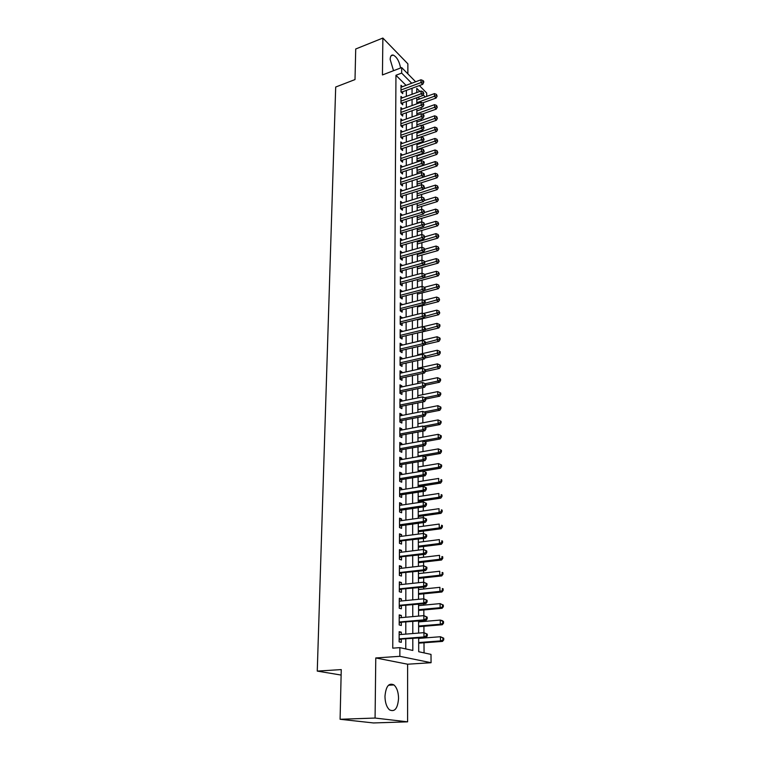 <?xml version="1.0" encoding="UTF-8"?>
<svg xmlns="http://www.w3.org/2000/svg" width="761" height="761" viewBox="0 0 761 761"><rect width="100%" height="100%" fill="white"/><g stroke="black" fill="none" stroke-linecap="round" stroke-linejoin="round"><path stroke-width="1.14" d="M398.564 698.36C398.412 692.12 396.881 687.649 393.97 684.948C388.881 682.493 385.884 686.298 384.971 696.363C385.095 702.593 386.598 707.083 389.489 709.842C394.702 712.334 397.727 708.51 398.564 698.36M400.609 67.986C399.23 61.118 396.738 56.809 393.152 55.058C391.278 54.763 390.279 56.228 390.165 59.463L393.542 70.687M418.664 638.032L418.712 651.73L431.002 654.393L431.068 662.717L399.848 656.315L399.877 647.64L412.823 650.446L412.804 638.479M407.62 664.21L375.772 657.951L375.078 718.051L340.091 719.278L373.499 722.95L407.601 721.837L407.62 664.21L431.068 662.717M407.867 73.865L407.867 63.829L382.869 38.05L382.441 74.949L401.684 67.577L415.649 81.779M419.368 85.565L426.683 93.004L426.712 96.409M424.058 652.89L424.001 642.779M399.135 639.211L426.065 637.461L423.953 636.947L423.915 626.274M423.887 621.471L423.887 620.605M423.858 615.639L423.829 609.951M423.801 605.138L423.791 603.787M423.772 598.812L423.744 593.818M423.715 588.995L423.706 587.169M423.677 582.175L423.658 577.875M423.63 573.033L423.62 570.75M399.363 573.033L425.656 570.522L423.592 569.827L423.573 562.103M423.554 557.252L423.535 554.512M399.42 556.966L425.561 554.265L423.506 553.532L423.497 546.503M423.468 541.642L423.449 538.465M423.42 533.442L423.411 531.083M423.382 526.212L423.363 522.607M423.344 517.566L423.335 515.834M423.306 510.954L423.287 506.921M399.573 509.841L400.562 510.25L425.275 506.636L423.259 505.77L423.249 500.748M423.221 495.858L423.202 491.425M399.63 494.488L400.609 494.907L425.18 491.111L423.173 490.217L423.173 485.832M423.145 480.933L423.116 476.091M423.068 466.17L423.04 460.938M422.992 451.558L422.964 445.946M422.916 437.118L422.878 431.126M422.84 422.821L422.802 416.467M422.764 408.686L422.726 401.97M422.688 394.693L422.65 387.625M422.621 380.852L422.574 373.442M422.545 367.154L422.507 359.411M422.469 353.599L422.431 345.532M422.403 340.186L422.355 331.882M400.162 336.286L401.085 336.885L424.219 331.358L422.326 330.074L422.288 318.754M400.21 322.816L401.123 323.425L424.134 317.756L422.26 316.452L422.222 305.751M422.184 299.625L422.155 292.88M400.296 296.276L401.209 296.923L423.982 290.987L422.117 289.627L422.089 280.143M422.051 273.151L422.022 267.539M400.381 270.298L401.285 270.964L423.82 264.78L421.975 263.363L421.955 255.049M421.908 247.23L421.889 242.692M400.467 244.842L401.361 245.527L423.668 239.106L421.841 237.641L421.822 230.459M421.775 221.841L421.756 218.34M400.552 219.9L401.437 220.614L423.516 213.955L421.708 212.443L421.699 206.345M400.6 207.62L401.475 208.343L423.439 201.579L421.642 200.038L421.632 194.464M421.575 184.714L421.565 182.697M421.518 172.585L421.508 171.044M400.714 171.491L401.58 172.252L423.221 165.175L421.451 163.558L421.442 159.506M421.423 154.502L421.413 153.855M421.385 148.69L421.385 148.072M421.356 143.078L421.356 142.088M400.8 148.005L401.656 148.776L423.078 141.498L421.328 139.843L421.328 136.752M421.299 131.758L421.29 130.435M421.242 120.542L421.233 118.897M421.185 109.432L421.175 107.463M375.078 718.051L407.601 721.837M340.091 719.278L341.251 669.594L317.261 671.097L335.696 87.03L355.007 79.572L355.72 48.989L382.869 38.05M401.313 634.465L401.313 632.191L399.164 631.678L399.135 641.846L401.294 642.332L401.294 639.364M401.351 617.628L401.361 615.449L399.221 614.888L399.192 624.943L401.332 625.475L401.342 622.546M401.399 600.981L401.408 598.907L399.278 598.298L399.24 608.229L401.38 608.81L401.389 605.918M401.437 584.534L401.447 582.555L399.335 581.908L399.297 591.716L401.418 592.343L401.428 589.48M401.485 568.277L401.485 566.393L399.392 565.699L399.354 575.402L401.466 576.067L401.475 573.233M401.523 552.21L401.532 550.412L399.439 549.67L399.411 559.268L401.504 559.972L401.513 557.176M401.57 536.315L401.57 534.612L399.496 533.832L399.458 543.316L401.551 544.067L401.551 541.299M401.608 520.61L401.618 518.992L399.544 518.174L399.515 527.554L401.589 528.343L401.599 525.604M401.646 505.085L401.656 503.544L399.601 502.688L399.573 511.963L401.627 512.79L401.637 510.089M401.694 489.732L401.694 488.277L399.649 487.382L399.62 496.543L401.675 497.418L401.675 494.745M401.732 474.541L401.732 473.171L399.706 472.248L399.668 481.304L401.713 482.217L401.713 479.573M401.77 459.53L401.77 458.236L399.753 457.275L399.725 466.236L401.751 467.178L401.76 464.562M401.808 444.681L401.808 443.473L399.801 442.464L399.772 451.33L401.789 452.31L401.798 449.722M401.846 429.994L401.846 428.862L399.848 427.825L399.82 436.586L401.827 437.604L401.837 435.045M401.884 415.468L401.884 414.412L399.906 413.337L399.877 422.013L401.865 423.059L401.875 420.529M401.922 401.104L401.922 400.115L399.953 399.011L399.925 407.592L401.903 408.676L401.913 406.174M401.96 386.892L401.96 385.979L400.001 384.838L399.972 393.323L401.941 394.436L401.951 391.963M401.998 372.833L401.998 371.986L400.048 370.816L400.02 379.216L401.979 380.357L401.979 377.913M402.036 358.916L402.036 358.146L400.096 356.947L400.067 365.251L402.017 366.431L402.017 364.005M402.065 345.161L402.074 344.448L400.134 343.221L400.115 351.439L402.046 352.647L402.055 350.25M402.103 331.539L400.181 329.646L400.153 337.77L402.084 339.016L402.093 336.647M402.141 318.069L400.229 316.205L400.2 324.253L402.122 325.527L402.131 323.178M402.179 304.742L400.276 302.916L400.248 310.869L402.16 312.172L402.16 309.851M402.208 291.549L400.315 289.751L400.296 297.637L402.189 298.959L402.198 296.657M402.246 278.488L400.362 276.738L400.334 284.528L402.227 285.879L402.227 283.606M402.274 265.57L400.41 263.848L400.381 271.563L402.255 272.942L402.265 270.688M402.312 252.785L400.448 251.092L400.419 258.73L402.293 260.138L402.303 257.903M402.341 240.124L400.495 238.459L400.467 246.022L402.322 247.458L402.331 245.251M402.379 227.596L400.533 225.969L400.505 233.446L402.36 234.902L402.36 232.723M402.407 215.192L400.571 213.594L400.552 221.004L402.388 222.478L402.398 220.319M402.445 202.911L400.619 201.351L400.59 208.676L402.426 210.188L402.426 208.048M402.474 190.754L400.657 189.223L400.638 196.481L402.455 198.012L402.464 195.891M402.455 178.74L400.695 177.218L400.676 184.4L402.483 185.95L402.493 183.858M402.445 166.83L400.743 165.327L400.714 172.443L402.521 174.022L402.521 171.938M402.436 155.054L400.781 153.56L400.752 160.609L402.55 162.198L402.55 160.143M402.436 143.382L400.819 141.907L400.79 148.88L402.579 150.497L402.588 148.462M402.426 131.824L400.857 130.359L400.838 137.275L402.607 138.911L402.617 136.894M402.426 120.381L400.895 118.935L400.876 125.774L402.636 127.429L402.645 125.432M402.426 109.051L400.933 107.615L400.914 114.397L402.674 116.072L402.674 114.093M402.426 97.827L400.971 96.409L400.952 103.116L402.702 104.809L402.702 102.849M419.672 98.959L417.998 97.284M406.051 85.356L395.948 75.272L392.752 648.153L399.877 647.64M405.775 648.914L405.784 639.021M405.794 634.103L405.803 622.156M405.813 617.228L405.822 605.49M405.832 600.553L405.841 589.024M405.851 584.067L405.86 572.748M405.86 567.773L405.879 556.652M405.879 551.668L405.889 540.738M405.898 535.744L405.908 525.014M405.917 520.01L405.927 509.461M405.927 504.448L405.946 494.089M405.946 489.057L405.955 478.878M405.965 473.846L405.974 463.849M405.974 458.797L405.994 448.98M405.994 443.92L406.003 434.274M406.013 429.204L406.022 419.73M406.022 414.65L406.032 405.337M406.041 400.257L406.051 391.106M406.06 386.017L406.07 377.028M406.07 371.939L406.079 363.102M406.089 358.003L406.098 349.318M406.098 344.21L406.108 335.687M406.117 330.578L406.127 322.188M406.127 317.08L406.136 308.842M406.146 303.725L406.155 295.629M406.155 290.512L406.165 282.559M406.174 277.432L406.174 269.613M406.184 264.486L406.193 256.809M406.193 251.682L406.203 244.138M406.212 239.002L406.222 231.591M406.222 226.445L406.231 219.168M406.241 214.031L406.241 206.868M406.25 201.732L406.26 194.692M406.26 189.556L406.269 182.64M406.279 177.503L406.279 170.711M406.288 165.565L406.298 158.897M406.298 153.751L406.307 147.196M406.317 142.05L406.317 135.61M406.326 130.464L406.336 124.138M406.336 118.992L406.345 112.78M406.345 107.634L406.355 101.527M406.364 96.381L406.364 90.378M402.426 86.706L401.009 85.299L400.99 91.948L402.731 93.66L402.731 91.72M317.261 671.097L341.118 675.064M375.772 657.951L399.848 656.315M395.948 75.272L401.665 73.104L401.684 67.577M419.834 91.434L416.771 88.352L416.79 92.557M416.809 97.722L416.828 103.848M416.847 109.013L416.866 115.253M416.885 120.419L416.904 126.773M416.923 131.938L416.952 138.407M416.961 143.572L416.99 150.155M417.009 155.32L417.028 162.026M417.047 167.192L417.066 174.012M417.085 179.177L417.114 186.112M417.133 191.277L417.152 198.345M417.171 203.51L417.199 210.692M417.209 215.858L417.237 223.173M417.256 228.338L417.285 235.777M417.304 240.942L417.323 248.514M417.342 253.679L417.37 261.384M417.389 266.54L417.418 274.398M417.428 279.544L417.456 287.534M417.475 292.681L417.504 300.814M417.523 305.96L417.551 314.236M417.57 319.373L417.599 327.801M417.618 332.928L417.646 341.508M417.665 346.635L417.694 355.368M417.713 360.486L417.741 369.37M417.76 374.488L417.789 383.534M417.808 388.643L417.837 397.841M417.856 402.95L417.884 412.319M417.903 417.418L417.941 426.95M417.96 432.048L417.989 441.751M418.008 446.831L418.036 456.714M418.055 461.784L418.093 471.839M418.112 476.909L418.141 487.145M418.16 492.196L418.198 502.621M418.217 507.663L418.255 518.27M418.265 523.311L418.303 534.108M418.322 539.13L418.36 550.127M418.379 555.14L418.417 566.327M418.436 571.33L418.474 582.726M418.493 587.711L418.531 599.316M418.55 604.291L418.588 616.096M418.607 621.062L418.645 633.085M425.266 96.932L423.173 94.811M411.711 83.244L401.665 73.104M412.804 633.552L412.785 621.556M412.776 616.61L412.757 604.833M412.757 599.877L412.738 588.31M412.728 583.335L412.719 571.977M412.709 566.983L412.69 555.825M412.69 550.831L412.671 539.863M412.662 534.85L412.652 524.082M412.643 519.059L412.624 508.481M412.624 503.449L412.605 493.061M412.595 488.01L412.586 477.803M412.576 472.752L412.567 462.726M412.557 457.656L412.538 447.81M412.538 442.74L412.519 433.057M412.519 427.977L412.5 418.464M412.491 413.385L412.481 404.034M412.472 398.945L412.462 389.765M412.452 384.666L412.443 375.639M412.433 370.54L412.424 361.675M412.414 356.567L412.405 347.853M412.395 342.735L412.386 334.184M412.376 329.056L412.367 320.657M412.357 315.53L412.348 307.273M412.338 302.136L412.329 294.022M412.319 288.885L412.31 280.914M412.3 275.777L412.291 267.939M412.281 262.802L412.272 255.097M412.272 249.95L412.253 242.388M412.253 237.242L412.243 229.812M412.234 224.666L412.224 217.361M412.215 212.205L412.205 205.032M412.196 199.886L412.186 192.828M412.177 187.682L412.167 180.747M412.167 175.601L412.158 168.79M412.148 163.634L412.139 156.947M412.129 151.791L412.12 145.218M412.11 140.062L412.101 133.613M412.101 128.457L412.091 122.112M412.082 116.956L412.072 110.726M412.062 105.57L412.053 99.444M412.053 94.288L412.043 88.276M400.609 203.434L402.445 202.864M400.571 215.648L402.407 215.087M400.524 227.986L402.379 227.434M400.486 240.447L402.341 239.915M400.438 253.042L402.312 252.509M400.4 265.76L402.274 265.237M400.353 278.612L402.246 278.107M400.315 291.596L402.208 291.102M400.267 304.714L402.179 304.229M400.219 317.974L402.141 317.499M400.181 331.368L402.103 330.902M400.134 344.904L402.074 344.448M400.086 358.593L402.036 358.146M400.039 372.414L401.998 371.986M399.991 386.398L401.96 385.979M399.944 400.524L401.922 400.115M399.896 414.802L401.884 414.412M399.848 429.242L401.846 428.862M399.801 443.834L401.808 443.473M399.753 458.588L401.77 458.236M399.696 473.513L401.732 473.171M399.649 488.6L401.694 488.277M399.592 503.858L401.656 503.544M399.544 519.287L401.618 518.992M399.487 534.888L401.57 534.612M399.439 550.669L401.532 550.412M399.382 566.631L401.485 566.393M399.325 582.783L401.447 582.555M399.278 599.116L401.408 598.907M399.221 615.639L401.361 615.449M399.164 632.362L401.313 632.191M400.99 91.234L401.827 92.062L422.736 84.319L421.023 82.569L400.99 90.007M423.049 81.693L423.725 82.397L423.725 81.284L423.04 80.58L423.049 81.693L421.023 82.569L421.004 79.781L400.999 87.239M401.827 92.062L400.99 91.891M422.736 84.319L423.725 82.397M423.04 80.58L421.004 79.781M422.631 102.897L436.129 98.036L434.483 96.352L434.455 93.593L416.819 99.995M416.828 102.735L436.462 95.486L437.118 96.162L436.453 94.393L436.462 95.486M434.455 93.593L436.453 94.393M437.118 96.162L436.129 98.036M400.952 102.374L401.789 103.182L422.802 95.534L421.08 93.803L400.952 101.156M423.116 92.918L423.801 93.613L423.106 91.796L423.116 92.918L421.08 93.803L421.071 90.987L400.961 98.359M401.789 103.182L401.304 103.467M422.802 95.534L423.801 93.613M423.106 91.796L421.071 90.987M400.914 113.617L401.76 114.416L422.869 106.854L421.137 105.142L400.914 112.409M423.183 104.257L423.877 104.942L423.173 103.116L423.183 104.257L421.137 105.142L421.128 102.297L400.923 109.584M401.76 114.416L401.247 114.711M422.869 106.854L423.877 104.942M423.173 103.116L421.128 102.297M400.876 124.966L401.722 125.765L422.935 118.288L421.204 116.595L400.876 123.777M423.259 115.701L423.944 116.385L423.944 115.234L423.249 114.55L423.259 115.701L421.204 116.595L421.185 113.722L400.885 120.923M401.722 125.765L401.19 126.069M422.935 118.288L423.944 116.385M423.249 114.55L421.185 113.722M400.838 136.428L401.684 137.218L423.011 129.836L421.261 128.162L400.838 135.258M423.325 127.258L424.02 127.934L423.316 126.098L423.325 127.258L421.261 128.162L421.252 125.261L400.847 132.376M401.684 137.218L401.123 137.541M423.011 129.836L424.02 127.934M423.316 126.098L421.252 125.261M422.136 114.102L436.262 109.099L434.607 107.434L434.579 104.657L416.857 110.982M416.866 113.741L436.595 106.569L437.252 107.234L436.586 105.456L436.595 106.569M434.579 104.657L436.586 105.456M437.252 107.234L436.262 109.099M421.632 125.413L436.395 120.267L434.731 118.621L434.702 115.815L416.895 122.064M416.904 124.861L436.728 117.746L437.394 118.412L436.719 116.623L436.728 117.746M434.702 115.815L436.719 116.623M437.394 118.412L436.395 120.267M416.942 138.255L436.529 131.548L434.854 129.922L434.826 127.087L416.933 133.261M416.942 136.076L436.862 129.037L437.527 129.693L436.852 127.905L436.862 129.037M434.826 127.087L436.852 127.905M437.527 129.693L436.529 131.548M416.99 149.556L436.662 142.935L434.978 141.327L434.95 138.464L416.971 144.561M416.98 147.406L436.995 140.433L437.67 141.08L436.985 139.292L436.995 140.433M434.95 138.464L436.985 139.292M437.67 141.08L436.662 142.935M423.401 138.94L424.096 139.596L423.392 137.76L423.401 138.94L421.328 139.843L400.8 146.844M400.809 143.934L421.309 136.913L423.392 137.76M401.656 148.776L401.066 149.127M423.078 141.498L424.096 139.596M417.028 160.971L436.795 154.435L435.111 152.847L435.073 149.955L417.009 155.976M417.018 158.84L437.137 151.943L437.813 152.581L437.118 150.792L437.137 151.943M435.073 149.955L437.118 150.792M437.813 152.581L436.795 154.435M400.762 159.686L401.618 160.457L423.145 153.275L421.385 151.648L400.762 158.545M423.468 150.726L424.172 151.382L423.458 149.536L423.468 150.726L421.385 151.648L421.375 148.68L400.771 155.615M401.618 160.457L400.999 160.818M423.145 153.275L424.172 151.382M423.458 149.536L421.375 148.68M417.066 172.49L436.928 166.041L435.235 164.471L435.206 161.56L417.047 167.496M417.057 170.388L437.271 163.567L437.946 164.195L437.261 162.397L437.271 163.567M435.206 161.56L437.261 162.397M437.946 164.195L436.928 166.041M423.544 162.635L424.248 163.282L424.238 162.083L423.535 161.437L423.544 162.635L421.451 163.558L400.724 170.369M400.733 167.401L421.432 160.571L423.535 161.437M401.58 172.252L400.933 172.633M423.221 165.175L424.248 163.282M417.104 184.114L437.071 177.77L435.368 176.219L435.33 173.27L423.325 177.123M417.095 182.05L437.413 175.306L438.089 175.924L437.404 174.126L437.413 175.306M435.33 173.27L437.404 174.126M438.089 175.924L437.071 177.77M400.676 183.42L401.551 184.162L423.297 177.18L421.518 175.601L400.686 182.307M423.62 174.659L424.324 175.296L424.324 174.088L423.611 173.451L423.62 174.659L421.518 175.601L421.499 172.576L400.695 179.311M401.551 184.162L400.866 184.562M423.297 177.18L424.324 175.296M423.611 173.451L421.499 172.576M417.142 195.862L437.204 189.603L435.492 188.081L435.463 185.104L423.639 188.823M417.142 193.827L437.556 187.158L438.241 187.767L437.537 185.969L437.556 187.158M435.463 185.104L437.537 185.969M438.241 187.767L437.204 189.603M400.638 195.453L401.513 196.186L423.363 189.318L421.575 187.758L400.638 194.359M423.696 186.806L424.41 187.434L423.687 185.589L423.696 186.806L421.575 187.758L421.565 184.704L400.647 191.334M401.513 196.186L400.79 196.614M423.363 189.318L424.41 187.434M423.687 185.589L421.565 184.704M417.19 207.724L437.347 201.56L435.625 200.057L435.596 197.051L423.963 200.638M417.18 205.717L437.699 199.125L438.384 199.724L437.68 197.927L437.699 199.125M435.596 197.051L437.68 197.927M438.384 199.724L437.347 201.56M423.763 199.078L424.486 199.696L423.763 197.85L423.763 199.078L421.642 200.038L400.6 206.535M400.609 203.482L421.623 196.956L423.763 197.85M401.475 208.343L400.724 208.79M423.439 201.579L424.486 199.696M417.228 219.691L437.489 213.632L435.758 212.148L435.73 209.113L424.296 212.566M417.218 217.722L437.841 211.216L438.526 211.805L437.822 209.998L437.841 211.216M435.73 209.113L437.822 209.998M438.526 211.805L437.489 213.632M423.848 211.482L424.562 212.091L423.839 210.236L423.848 211.482L421.708 212.443L400.562 218.835M400.571 215.753L421.689 209.332L423.839 210.236M401.437 220.614L400.647 221.08M423.516 213.955L424.562 212.091M417.266 231.791L437.632 225.827L435.901 224.371L435.863 221.308L424.638 224.619M417.266 229.841L437.984 223.42L438.678 224.01L437.975 222.193L437.984 223.42M435.863 221.308L437.975 222.193M438.678 224.01L437.632 225.827M400.514 232.305L401.399 233.009L423.592 226.464L421.775 224.971L400.514 231.258M423.925 224L424.648 224.6L423.915 222.745L423.925 224L421.775 224.971L421.756 221.832L400.524 228.148M401.399 233.009L400.571 233.494M423.592 226.464L424.648 224.6M423.915 222.745L421.756 221.832M417.313 244.005L437.775 238.145L436.034 236.709L435.996 233.617L424.724 236.871M417.304 242.093L438.136 235.758L438.831 236.329L438.117 234.521L438.136 235.758M435.996 233.617L438.117 234.521M438.831 236.329L437.775 238.145M424.001 236.661L424.724 237.251L423.991 235.387L424.001 236.661L421.841 237.641L400.476 243.815M400.486 240.666L421.822 234.464L423.991 235.387M401.361 245.527L400.495 246.041M423.668 239.106L424.724 237.251M400.429 257.503L401.323 258.179L423.744 251.872L421.908 250.436L400.429 256.495M424.077 249.446L424.809 250.027L424.067 248.162L424.077 249.446L421.908 250.436L421.889 247.22L400.438 253.308M401.323 258.179L400.419 258.711M423.744 251.872L424.809 250.027M424.067 248.162L421.889 247.22M424.153 262.364L424.895 262.935L424.153 261.071L424.153 262.364L421.975 263.363L400.391 269.308M400.4 266.093L421.955 260.119L424.153 261.071M401.285 270.964L400.381 271.487M423.82 264.78L424.895 262.935M400.343 283.225L401.247 283.872L423.896 277.813L422.051 276.424L400.343 282.255M424.238 275.415L424.98 275.977L424.971 274.664L424.229 274.103L424.238 275.415L422.051 276.424L422.032 273.142L400.353 279.002M401.247 283.872L400.334 284.405M423.896 277.813L424.98 275.977M424.229 274.103L422.032 273.142M424.315 288.609L425.066 289.161L425.057 287.829L424.315 287.287L424.315 288.609L422.117 289.627L400.296 295.335M400.315 292.043L422.098 286.317L424.315 287.287M401.209 296.923L400.296 297.446M423.982 290.987L425.066 289.161M400.248 309.48L401.171 310.098L424.058 304.305L422.184 302.964L400.257 308.547M424.4 301.946L425.152 302.478L425.142 301.137L424.391 300.605L424.4 301.946L422.184 302.964L422.165 299.615L400.267 305.228M401.171 310.098L400.248 310.621M424.058 304.305L425.152 302.478M424.391 300.605L422.165 299.615M424.486 315.415L425.237 315.939L425.228 314.588L424.476 314.065L424.486 315.415L422.26 316.452L400.21 321.903M400.219 318.545L422.241 313.066L424.476 314.065M401.123 323.425L400.2 323.948M424.134 317.756L425.237 315.939M424.571 329.037L425.323 329.542L425.313 328.181L424.562 327.668L424.571 329.037L422.326 330.074L400.162 335.401M400.172 332.015L422.307 326.659L424.562 327.668M401.085 336.885L400.162 337.399M424.219 331.358L425.323 329.542M400.115 349.908L401.047 350.488L424.305 345.094L422.403 343.848L400.115 349.042M424.657 342.792L425.409 343.297L425.399 341.917L424.648 341.413L424.657 342.792L422.403 343.848L422.384 340.395L400.134 345.618M401.047 350.488L400.115 351.002M424.305 345.094L425.409 343.297M424.648 341.413L422.384 340.395M400.067 363.672L401.009 364.234L424.391 358.992L422.479 357.775L400.077 362.826M424.743 356.709L425.504 357.194L425.494 355.806L424.733 355.311L424.743 356.709L422.479 357.775L422.46 354.284L400.086 359.363M401.009 364.234L400.067 364.747M424.391 358.992L425.504 357.194M424.733 355.311L422.46 354.284M400.02 377.58L400.961 378.131L424.467 373.033L422.555 371.853L400.029 376.762M424.828 370.778L425.589 371.254L425.58 369.836L424.819 369.361L424.828 370.778L422.555 371.853L422.536 368.314L400.039 373.261M400.961 378.131L400.02 378.645M424.467 373.033L425.589 371.254M424.819 369.361L422.536 368.314M399.972 391.639L400.923 392.181L424.552 387.235L422.621 386.084L399.982 390.84M424.914 384.99L425.684 385.456L425.675 384.029L424.904 383.563L424.914 384.99L422.621 386.084L422.602 382.507L399.991 387.311M400.923 392.181L399.972 392.686M424.552 387.235L425.684 385.456M424.904 383.563L422.602 382.507M399.925 405.86L400.876 406.384L424.638 401.58L422.697 400.467L399.934 405.08M424.999 399.373L425.78 399.82L425.77 398.374L424.99 397.927L424.999 399.373L422.697 400.467L422.678 396.852L399.944 401.504M399.925 405.879L400.857 406.384L399.925 406.888M424.638 401.58L425.78 399.82M424.99 397.927L422.678 396.852M399.877 420.224L400.838 420.728L424.733 416.096L422.774 415.011L399.877 419.473M425.095 413.898L425.865 414.336L425.856 412.881L425.085 412.443L425.095 413.898L422.774 415.011L422.755 411.359L399.896 415.858M400.838 420.728L399.877 421.233M424.733 416.096L425.865 414.336M425.085 412.443L422.755 411.359M399.829 434.75L400.79 435.244L424.819 430.764L422.859 429.718L399.829 434.027M425.18 428.595L425.96 429.014L425.951 427.539L425.171 427.121L425.18 428.595L422.859 429.718L422.84 426.027L399.848 430.374M400.79 435.244L399.829 435.739M424.819 430.764L425.96 429.014M425.171 427.121L422.84 426.027M399.782 449.437L400.743 449.913L424.904 445.604L422.935 444.586L399.782 448.743M425.275 443.454L426.055 443.863L426.046 442.369L425.266 441.96L425.275 443.454L422.935 444.586L422.916 440.857L399.791 445.042M400.743 449.913L399.772 450.407M424.904 445.604L426.055 443.863M425.266 441.96L422.916 440.857M399.734 464.286L400.705 464.743L424.999 460.605L423.011 459.625L399.734 463.611M425.361 458.483L426.16 458.873L426.15 457.371L425.351 456.971L425.361 458.483L423.011 459.625L422.992 455.849L399.744 459.882M400.705 464.743L399.725 465.237M424.999 460.605L426.16 458.873M425.351 456.971L422.992 455.849M399.677 479.306L400.657 479.744L425.085 475.777L423.097 474.835L399.677 478.659M425.456 473.684L423.097 474.835L423.078 471.021L426.246 472.533L425.447 472.153L425.456 473.684L426.255 474.055L426.246 472.533M399.696 474.883L423.078 471.021L425.447 472.153M400.657 479.744L399.677 480.239M425.085 475.777L426.255 474.055M425.551 489.047L426.35 489.409L426.341 487.868L425.542 487.506L425.551 489.047L423.173 490.217L399.63 493.87M399.639 490.046L423.154 486.355L426.341 487.868M400.609 494.907L399.62 495.401M425.18 491.111L426.35 489.409M425.542 487.506L423.154 486.355M425.646 504.6L426.455 504.943L426.445 503.382L425.637 503.031L425.646 504.6L423.259 505.77L399.582 509.252M399.592 505.39L423.24 501.87L426.445 503.382M400.562 510.25L399.573 510.726M425.275 506.636L426.455 504.943M425.637 503.031L423.24 501.87M399.525 525.375L400.514 525.756L425.37 522.331L423.344 521.513L399.525 524.805M425.741 520.324L423.344 521.513L423.316 517.556L426.541 519.069L425.732 518.745L425.741 520.324L426.56 520.648L426.541 519.069M399.535 520.905L423.316 517.556L425.732 518.745M400.514 525.756L399.525 526.241M425.37 522.331L426.56 520.648M399.468 541.081L425.466 538.208L423.42 537.428L399.468 540.548M425.846 536.229L423.42 537.428L423.401 533.432L426.645 534.945L425.837 534.631L425.846 536.229L426.655 536.543L426.645 534.945M399.487 536.591L423.401 533.432L425.837 534.631M400.467 541.442L399.468 541.918M425.466 538.208L426.655 536.543M425.941 552.315L426.759 552.619L426.75 551.002L425.932 550.698L425.941 552.315L423.506 553.532L399.42 556.462M399.43 552.467L423.487 549.49L426.75 551.002M400.419 557.309L399.411 557.784M425.561 554.265L426.759 552.619M425.932 550.698L423.487 549.49M426.046 568.6L426.864 568.876L426.854 567.24L426.036 566.964L426.046 568.6L423.592 569.827L399.363 572.567M399.382 568.524L423.573 565.737L426.854 567.24M400.372 573.356L399.363 573.832M425.656 570.522L426.864 568.876M426.036 566.964L423.573 565.737M399.306 589.29L425.76 586.959L423.687 586.312L399.306 588.852M426.141 585.066L423.687 586.312L423.658 582.175L426.959 583.677L426.131 583.411L426.141 585.066L426.969 585.333L426.959 583.677M399.325 584.762L423.658 582.175L426.131 583.411M400.324 589.594L399.306 590.06M425.76 586.959L426.969 585.333M399.249 605.737L425.856 603.597L423.772 602.988L399.249 605.328M426.246 601.742L423.772 602.988L423.744 598.802L427.073 600.305L426.236 600.058L426.246 601.742L427.083 601.98L427.073 600.305M399.268 601.19L423.744 598.802L426.236 600.058M400.276 606.022L399.249 606.479M425.856 603.597L427.083 601.98M399.192 622.374L425.96 620.424L423.858 619.873L399.202 622.003M426.35 618.607L423.858 619.873L423.839 615.63L427.178 617.133L426.341 616.905L426.35 618.607L427.187 618.826L427.178 617.133M399.211 617.818L423.839 615.63L426.341 616.905M400.229 622.641L399.192 623.097M425.96 620.424L427.187 618.826M426.455 635.673L427.302 635.873L427.292 634.16L426.445 633.951L426.455 635.673L423.953 636.947L399.145 638.869M399.154 634.636L423.925 632.657L427.292 634.16M400.172 639.449L399.135 639.906M426.065 637.461L427.302 635.873M426.445 633.951L423.925 632.657M417.351 256.343L437.917 250.588L436.167 249.18L436.139 246.05L424.8 249.247M417.342 254.459L438.279 248.21L438.983 248.78L438.269 246.964L438.279 248.21M436.139 246.05L438.269 246.964M438.983 248.78L437.917 250.588M417.399 268.795L438.07 263.154L436.31 261.765L436.272 258.607L424.885 261.746M417.389 266.959L438.431 260.795L439.135 261.356L438.412 259.53L438.431 260.795M436.272 258.607L438.412 259.53M439.135 261.356L438.07 263.154M417.437 281.38L438.222 275.843L436.453 274.493L436.414 271.296L424.686 274.455M417.428 279.572L438.583 273.503L439.287 274.055L438.564 272.229L438.583 273.503M436.414 271.296L438.564 272.229M439.287 274.055L438.222 275.843M417.485 294.098L438.365 288.676L436.595 287.344L436.557 284.119L424.353 287.316M424.229 290.559L438.736 286.355L439.439 286.887L438.716 285.061L438.736 286.355M436.557 284.119L438.716 285.061M439.439 286.887L438.365 288.676M417.523 306.94L438.517 301.632L436.738 300.329L436.7 297.066L423.829 300.357M424.59 303.401L438.888 299.33L439.601 299.853L438.869 298.017L438.888 299.33M436.7 297.066L438.869 298.017M439.601 299.853L438.517 301.632M417.57 319.915L438.678 314.721L436.881 313.446L436.843 310.146L423.268 313.522M424.961 316.386L439.04 312.438L439.763 312.952L439.03 311.116L439.04 312.438M436.843 310.146L439.03 311.116M439.763 312.952L438.678 314.721M417.618 333.023L438.831 327.953L437.023 326.697L436.985 323.368L422.688 326.83M425.323 329.503L439.202 325.679L439.925 326.184L439.906 324.852L439.183 324.348L439.202 325.679M436.985 323.368L439.183 324.348M439.925 326.184L438.831 327.953M424.571 344.657L438.983 341.318L437.175 340.091L437.137 336.733L417.646 341.309M425.409 342.83L439.363 339.064L440.086 339.558L440.067 338.217L439.344 337.722L439.363 339.064M437.137 336.733L439.344 337.722M440.086 339.558L438.983 341.318M424.999 358.003L439.145 354.826L437.328 353.627L437.29 350.231L417.694 354.693M425.494 356.3L439.525 352.59L440.248 353.066L440.229 351.715L439.506 351.23L439.525 352.59M437.29 350.231L439.506 351.23M440.248 353.066L439.145 354.826M425.447 371.492L439.306 368.467L437.47 367.306L437.432 363.872L417.732 368.21M425.58 369.903L439.687 366.26L440.419 366.726L440.4 365.356L439.668 364.89L439.687 366.26M437.432 363.872L439.668 364.89M440.419 366.726L439.306 368.467M425.684 385.161L439.468 382.26L437.632 381.128L437.585 377.665L417.779 381.879M425.218 383.753L437.632 381.128L439.848 380.072L440.581 380.529L440.562 379.14L439.829 378.683L439.848 380.072M437.585 377.665L439.829 378.683M440.581 380.529L439.468 382.26M425.77 399.021L439.63 396.205L437.784 395.102L437.746 391.601L417.827 395.691M424.676 397.775L437.784 395.102L440.01 394.036L440.752 394.483L440.733 393.076L440.001 392.638L440.01 394.036M437.746 391.601L440.001 392.638M440.752 394.483L439.63 396.205M425.865 413.023L439.791 410.293L437.936 409.228L437.898 405.68L417.875 409.656M424.039 411.958L437.936 409.228L440.181 408.153L440.923 408.581L440.904 407.164L440.162 406.735L440.181 408.153M437.898 405.68L440.162 406.735M440.923 408.581L439.791 410.293M425.447 427.273L439.963 424.543L438.098 423.506L438.06 419.92L417.932 423.763M423.382 426.284L438.098 423.506L440.353 422.412L441.095 422.831L441.085 421.404L440.334 420.985L440.353 422.412M438.06 419.92L440.334 420.985M441.095 422.831L439.963 424.543M424.743 441.713L440.134 438.935L438.25 437.936L438.212 434.312L417.979 438.022M417.989 441.608L438.25 437.936L440.524 436.833L441.275 437.242L441.256 435.796L440.505 435.387L440.524 436.833M438.212 434.312L440.505 435.387M441.275 437.242L440.134 438.935M423.972 456.315L440.305 453.489L438.412 452.529L438.374 448.866L418.027 452.434M418.036 456.058L438.412 452.529L440.695 451.416L441.447 451.806L441.437 450.341L440.676 449.951L440.695 451.416M438.374 448.866L440.676 449.951M441.447 451.806L440.305 453.489M423.173 471.069L440.476 468.205L438.574 467.273L438.536 463.573L418.074 467.007M418.084 470.669L438.574 467.273L440.876 466.151L441.627 466.531L441.608 465.047L440.857 464.676L440.876 466.151M438.536 463.573L440.857 464.676M441.627 466.531L440.476 468.205M418.141 486.621L440.648 483.083L438.745 482.189L438.697 478.441L418.122 481.732M418.141 485.442L438.745 482.189L441.047 481.057L441.808 481.418L441.789 479.925L441.028 479.563L441.047 481.057M441.028 479.563L441.789 479.925M441.808 481.418L440.648 483.083M418.198 501.509L440.828 498.122L438.907 497.266L438.869 493.48L418.179 496.629M418.189 500.377L438.907 497.266L441.228 496.124L441.998 496.467L441.979 494.954L441.209 494.612L441.228 496.124M441.209 494.612L441.979 494.954M441.998 496.467L440.828 498.122M418.246 516.557L441.009 513.333L439.078 512.514L439.04 508.681L418.227 511.687M418.246 515.473L439.078 512.514L441.409 511.363L442.179 511.687L442.16 510.165L441.39 509.832L441.409 511.363M441.39 509.832L442.16 510.165M442.179 511.687L441.009 513.333M418.303 531.768L441.19 528.714L439.249 527.934L439.202 524.063L418.284 526.907M418.293 530.74L439.249 527.934L441.589 526.764L442.369 527.078L442.35 525.537L441.58 525.223L441.589 526.764M441.58 525.223L442.35 525.537M442.369 527.078L441.19 528.714M418.35 547.149L441.37 544.267L439.42 543.525L439.373 539.606L418.331 542.298M418.35 546.179L439.42 543.525L441.78 542.346L442.56 542.65L442.541 541.081L441.76 540.786L441.78 542.346M441.76 540.786L442.541 541.081M442.56 542.65L441.37 544.267M418.407 562.702L441.551 560.001L439.592 559.297L439.554 555.34L418.388 557.87M418.398 561.789L439.592 559.297L441.97 558.108L442.75 558.393L442.731 556.805L441.951 556.519L441.97 558.108M441.951 556.519L442.731 556.805M442.75 558.393L441.551 560.001M418.455 578.436L441.741 575.906L439.772 575.249L439.725 571.245L418.445 573.613M418.455 577.57L439.772 575.249L442.94 574.308L442.921 572.71L442.141 572.443L442.16 574.051M442.141 572.443L442.921 572.71M442.94 574.308L441.741 575.906M418.512 594.341L441.932 592.001L439.944 591.383L439.906 587.33L418.493 589.528M418.512 593.542L439.944 591.383L443.14 590.422L443.121 588.795L442.331 588.548L442.35 590.165M442.331 588.548L443.121 588.795M443.14 590.422L441.932 592.001M418.569 610.436L442.122 608.277L440.124 607.706L440.086 603.606L418.55 605.632M418.569 609.685L440.124 607.706L443.34 606.707L443.321 605.071L442.522 604.843L442.541 606.479M442.522 604.843L440.086 603.606L443.321 605.071M443.34 606.707L442.122 608.277M418.626 626.712L442.312 624.743L440.315 624.22L440.267 620.072L418.607 621.918M418.626 626.027L440.315 624.22L443.539 623.192L443.52 621.537L442.721 621.318L442.74 622.974M442.721 621.318L440.267 620.072L442.265 620.615L443.52 621.537M443.539 623.192L442.312 624.743M418.683 643.169L442.512 641.399L440.495 640.924L440.448 636.729L418.664 638.403M418.683 642.55L440.495 640.924L443.739 639.868L443.72 638.184L442.921 637.994L442.94 639.668M442.921 637.994L440.448 636.729L443.72 638.184M443.739 639.868L442.512 641.399M399.925 406.317L400.4 406.583M399.877 420.681L400.353 420.928M399.829 435.197L400.305 435.435M399.782 449.875L400.257 450.103M399.725 464.714L400.21 464.942M399.677 479.715L400.162 479.934M399.63 494.888L400.115 495.097M399.573 510.231L400.067 510.431M399.525 525.746L400.01 525.937M399.468 541.442L399.963 541.623M399.42 557.318L399.915 557.49M399.363 573.375L399.858 573.537M399.306 589.613L399.81 589.765M399.249 606.051L399.753 606.194M399.192 622.679L399.706 622.802L399.192 622.669M399.135 639.497L399.649 639.611M393.97 684.948L388.462 685.233M393.152 55.058L391.011 55.895M399.877 420.272L400.771 420.747M399.829 434.826L400.695 435.263M399.782 449.532L400.619 449.941M399.725 464.41L400.533 464.79M399.677 479.449L400.457 479.791M399.63 494.65L400.381 494.973M399.573 510.022L400.296 510.317M399.525 525.575L400.21 525.841M399.468 541.299L400.134 541.537M399.42 557.204L400.048 557.413M399.363 573.29L399.963 573.48M399.306 589.556L399.886 589.727M399.249 606.013L399.801 606.165"/></g></svg>
